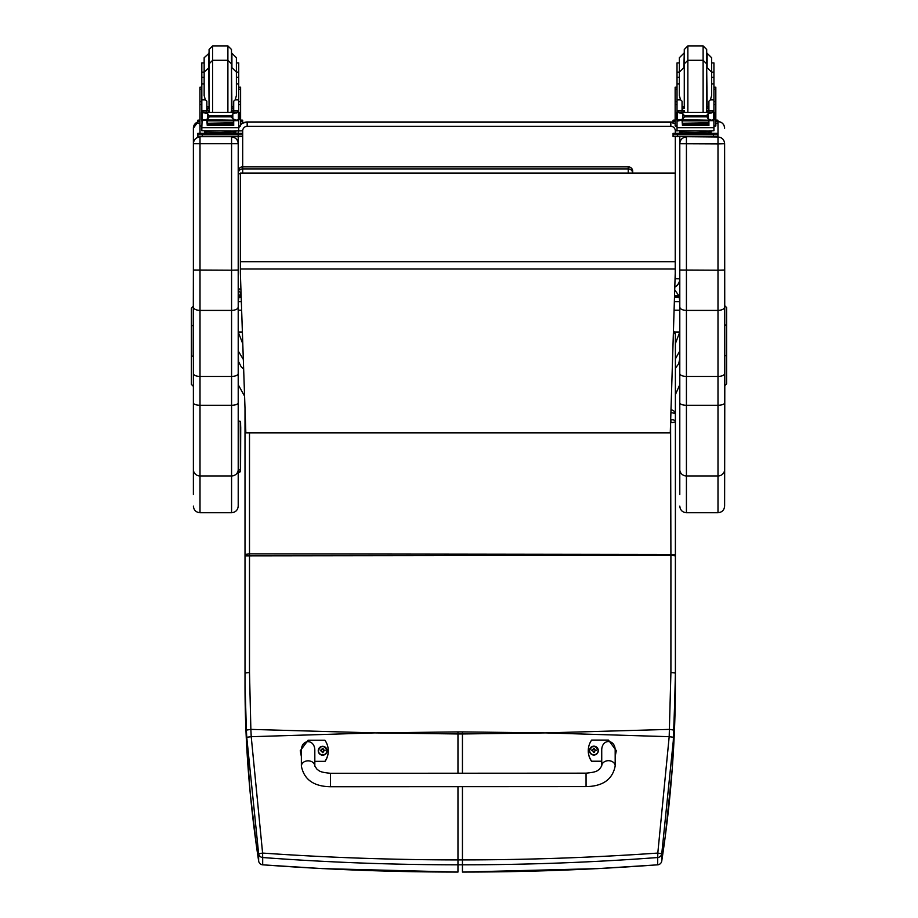 <?xml version="1.0" encoding="UTF-8"?>
<svg xmlns="http://www.w3.org/2000/svg" width="918" height="918" viewBox="0 0 918 918"><rect width="100%" height="100%" fill="white"/><g stroke="black" fill="none" stroke-linecap="round" stroke-linejoin="round"><path stroke-width="1.38" d="M376.736 732.897L457.967 731.898L457.967 733.964L374.578 732.897L251.222 736.695L262.594 853.074L258.647 853.763L246.747 737.269A175.338 24.27 -93.7 0 1 246.38 730.108L245.014 683.99C244.98 742.18 249.524 801.196 258.647 861.027A4.487 0.746 171.3 0 0 258.647 861.05A4.487 0.746 171.3 0 0 258.647 861.061M245.014 662.165A4.487 1.446 180 0 1 245.014 662.096L245.003 408.659L245.014 683.99L246.391 740.046L250.224 793.232L256.673 847.647L258.647 861.05L258.647 853.763A4.487 4.452 180 0 0 262.686 857.527L262.594 853.074C327.301 857.573 392.422 859.856 457.967 859.914L457.967 864.802C392.479 864.79 327.393 862.369 262.686 857.527L262.686 864.802C327.428 869.633 392.525 872.066 457.956 872.066L457.967 864.802L462.442 864.802C527.93 864.79 593.017 862.369 657.724 857.527L657.804 853.074L661.763 853.763L673.663 737.269A175.338 24.293 -86.3 0 0 674.019 730.108L675.396 673.525L675.396 414.397A4.487 4.487 0 0 0 670.989 409.921M262.8 864.802L262.686 864.802A4.487 4.452 0 0 1 258.647 861.027A4.487 4.487 0 0 0 262.743 864.836L322.551 868.612L457.956 872.066M245.014 431.667A4.487 4.177 0 0 0 245.014 431.793L245.014 427.685A4.487 1.836 -0 0 1 245.014 427.639A4.487 2.146 180 0 0 245.014 427.685L245.014 408.808M245.186 413.949A4.487 1.618 180 0 0 245.014 414.397L245.014 432.171M245.462 421.867A4.487 1.297 180 0 1 245.014 421.293L245.014 431.793M246.38 730.108L250.866 729.385L251.222 736.695L246.747 737.269M543.674 732.897L462.442 731.898L462.442 733.964L545.82 732.897L669.188 736.695L657.804 853.074C593.108 857.573 527.988 859.856 462.442 859.914L457.967 859.914L457.967 786.68M657.598 864.802L657.667 864.836A4.487 4.487 0 0 0 661.752 861.05L665.32 836.034L672.274 768.355L675.384 683.99C675.418 742.18 670.874 801.196 661.752 861.027A4.487 4.452 180 0 1 657.724 864.802C592.971 869.633 527.884 872.066 462.442 872.066L597.274 868.646L657.667 864.836L657.724 857.527A4.487 4.452 0 0 0 661.763 853.763L661.752 861.027A4.487 0.746 8.7 0 1 661.752 861.05A4.487 0.746 8.7 0 1 661.752 861.061M673.445 330.996A4.487 4.487 0 0 1 675.384 334.691L675.384 414.236L675.384 334.691A4.487 2.146 180 0 0 673.376 332.901M670.909 412.687L670.909 412.779A4.487 1.618 -0 0 1 675.396 414.397L675.396 421.293A4.487 1.618 180 0 0 670.909 419.675L670.909 422.601A4.487 1.297 0 0 0 675.396 421.293L675.384 554.438L249.501 553.887L249.501 672.515L250.866 729.385L374.578 732.897M249.501 672.515L245.014 673.032L245.014 555.86L670.909 555.344L670.909 672.515L669.188 736.695L673.663 737.269M241.342 301.632L238.21 301.632L238.21 288.562A4.487 0.677 0 0 0 240.918 289.181M240.367 173.915A4.487 0.677 180 0 1 238.21 173.341A4.487 4.429 0 0 1 242.696 168.912L242.696 166.869A4.487 4.429 180 0 0 238.21 171.31L238.21 136.702L238.21 171.31A4.487 4.487 0 0 1 242.696 166.824L242.696 130.826L238.21 130.953L238.21 133.236L238.21 131.159M242.696 172.871L242.696 168.912L628.233 168.912L628.233 172.871M628.233 166.824A4.487 4.487 0 0 1 632.72 171.31L632.72 172.871L632.72 171.31A4.487 4.429 180 0 0 628.233 166.869L242.696 166.869L628.233 166.824L628.233 168.912A4.487 4.429 0 0 1 632.697 172.871M679.79 358.617L678.712 363.735L675.384 368.29M679.79 350.963L675.384 358.915M674.489 331.995L679.79 331.995L675.384 343.596M674.719 289.87L679.022 295.906L679.79 301.632L679.79 270.018L679.79 373.592C680.181 375.324 682.395 376.277 686.423 376.449L686.423 136.989C682.395 137.39 680.181 139.605 679.79 143.621L679.79 270.018L717.991 270.19L717.991 310.399L686.423 310.399C682.395 310.204 680.181 309.102 679.79 307.094M679.022 297.168L674.489 297.168M241.193 297.168L238.978 297.168L240.711 292.578M238.21 301.632L238.978 297.168M679.022 295.906L674.523 295.906M241.147 295.906L238.978 295.906M242.788 343.78L238.21 331.995L238.21 350.963L243.327 359.397M238.21 350.963L238.542 361.52L241.147 366.764L243.66 369.128M238.21 368.175L238.21 424.185M242.386 331.995L238.21 331.995L238.21 310.181L241.641 310.181M238.21 331.995L238.21 324.215M674.087 310.181L679.79 310.181M240.367 273.162L245.84 432.848L670.278 432.848L675.223 273.426L675.223 173.043L240.367 173.043L240.367 273.162M675.223 173.043L240.367 173.043M238.21 424.437L238.21 479.953M238.21 270.018L238.21 143.621C237.808 139.605 235.605 137.39 231.577 136.989L231.577 270.19L238.21 270.018L238.21 307.094C237.819 309.102 235.605 310.204 231.577 310.399L200.009 310.399L200.009 136.989C195.982 137.39 193.778 139.605 193.377 143.621L193.377 373.592C193.767 375.324 195.982 376.277 200.009 376.449L200.009 310.399C195.982 310.204 193.778 309.102 193.377 307.094M193.205 306.314L191.403 308.104L191.403 356.379L193.205 355.977L193.377 270.018L231.577 270.19L231.577 376.449C235.605 376.277 237.819 375.324 238.21 373.592L238.21 307.094M238.21 402.876A6.633 2.387 0 0 1 231.577 405.263L200.009 405.263L200.009 376.449L231.577 376.449L231.577 512.726C235.605 512.336 237.819 510.121 238.21 506.093L238.21 373.592M238.21 143.621L238.21 136.702L197.863 136.587L197.863 133.351L197.863 135.141M193.377 373.592L193.377 494.481M231.577 512.726L200.009 512.726L200.009 405.263A6.633 2.387 0 0 1 193.377 402.876L193.377 355.977M193.377 128.313L193.377 143.621M679.79 373.592L679.79 494.481M679.79 469.534A6.633 6.403 0 0 0 686.423 475.949L686.423 405.263A6.633 2.387 0 0 1 679.79 402.876L679.79 342.07M679.79 130.987L679.79 133.236L679.79 130.987M675.304 136.69L675.304 278.716L679.79 278.842L679.79 143.621M724.623 307.094C724.222 309.102 722.018 310.204 717.991 310.399L717.991 376.449L686.423 376.449L686.423 405.263L717.991 405.263L717.991 512.726C722.018 512.336 724.233 510.121 724.623 506.093L724.623 143.621C724.222 139.605 722.018 137.39 717.991 136.989L686.423 136.702M724.623 402.876A6.633 2.387 180 0 1 717.991 405.263L717.991 376.449C722.018 376.277 724.233 375.324 724.623 373.592M724.623 143.621L724.795 385.629L726.597 383.827L726.597 307.53L724.795 305.74M724.795 385.629L724.623 506.093M238.324 425.286L238.232 468.295M191.403 357.217L191.403 354.968M191.403 350.917L191.403 367.429M191.403 332.752L191.403 344.032M191.403 336.883L191.403 332.982M191.403 355.105L191.403 350.665M191.403 371.549L191.403 355.909M191.403 355.805L191.403 360.131M191.403 336.137L191.403 326.521M191.403 356.379L191.403 384.401L193.205 386.203M726.597 368.439L726.597 355.071M726.597 353.878L726.597 356.654M726.597 355.335L726.597 373.752M726.597 332.798L726.597 325.947M726.597 359.558L726.597 351.227M726.597 366.133L726.597 383.827M193.377 143.724L238.21 143.724L238.21 136.702L242.696 136.587L242.696 134.797L197.863 134.797M679.79 131.159L679.79 133.236M679.79 136.702L679.79 143.724L717.991 143.885L717.991 270.19L724.623 270.018M206.848 108.852L209.052 112.203M231.497 112.203L233.711 108.852M201.822 125.961L199.94 125.961L199.94 101.634L201.822 101.634M206.848 120.247L202.063 120.648L201.822 127.659L238.726 127.659L238.726 121.061L237.647 119.868M233.711 120.247L233.711 125.582L233.275 120.247M207.273 120.247L207.273 125.582L206.848 120.648M207.365 123.643L233.183 123.643L233.183 122.828L207.365 123.264M207.365 125.261L233.183 125.261L233.183 124.527L207.365 124.527L233.183 124.492L233.183 123.723L207.365 123.723L207.365 124.894M238.726 112.352L238.726 110.86L236.488 113.029M238.726 99.832L235.215 99.832L236.396 95.575L236.396 72.12L236.396 83.963L238.726 83.963L238.726 110.86L233.711 110.86L233.711 112.203M238.726 121.061L238.726 119.753M237.877 119.753L236.247 120.247L232.816 118.789L231.221 116.804L232.816 113.809L237.429 112.409L203.153 112.398M202.603 119.719L236.247 120.247M231.221 116.804L209.338 116.804L207.743 118.789L204.301 120.247M203.13 112.409L207.743 113.809L209.338 116.804M206.848 112.203L206.848 110.665L201.822 110.665L201.822 112.352L201.822 72.12L204.152 72.12L204.152 95.575L205.334 99.832L201.822 99.832M201.822 119.753L201.822 121.061L201.822 119.753M238.726 101.634L240.608 101.634L240.608 125.961L238.726 125.961M233.711 110.86L233.711 101.187L235.215 99.832M201.444 119.443L202.132 119.547L202.132 112.765L201.444 112.742L201.444 119.443M238.416 119.547L239.105 119.443L239.105 112.742L237.429 112.409L239.105 112.352L238.416 112.765L238.416 119.547M233.815 132.284L233.815 133.626L220.274 133.833L206.734 133.626L206.734 132.284M220.274 133.833L220.274 132.49L204.645 132.077L204.645 130.987M235.915 130.987L235.915 132.077L220.274 132.49M233.183 120.247L207.365 120.247M237.946 119.719L239.105 119.719L239.105 119.03M202.671 119.753L201.444 119.753L201.444 119.03M204.152 83.963L201.822 83.963M238.726 83.963L238.726 62.917L236.396 62.917M206.848 110.665L206.848 101.187L205.334 99.832M206.848 110.86L201.822 110.86L204.071 113.029M202.063 120.648L202.912 119.868M238.726 127.005L238.726 130.735L233.321 131.079L201.822 130.735L201.822 127.659M197.863 133.351L206.734 133.236M233.815 133.236L242.696 133.351L242.696 134.797M233.815 133.305L239.047 133.362L233.815 133.477M206.734 133.477L201.501 133.42L206.734 133.305M232.885 134.785L239.047 134.728L232.885 134.785M201.501 134.785L207.663 134.728L201.501 134.785M242.696 133.351L242.696 135.141M227.893 112.203L227.893 60.29L212.655 60.29L209.074 63.87L209.074 110.493L209.074 49.492L212.655 45.9L227.893 45.9L231.485 49.492L231.485 110.493L231.485 67.014M201.822 77.307L204.152 77.307L204.152 62.917L201.822 62.917L201.822 72.12M238.726 81.805L238.726 92.569M201.822 92.569L201.822 81.805M233.711 108.083L231.485 108.129M209.074 108.129L206.848 108.083M238.818 87.164L240.608 87.164L240.608 101.634M233.711 108.014L231.485 108.072M209.074 108.072L206.848 108.014M199.94 101.634L199.94 87.164L201.731 87.164M240.608 120.097L242.696 120.201L242.696 123.437L240.608 123.528M242.696 121.646L240.608 121.738M199.94 121.738L197.863 121.646L197.863 120.201L199.94 120.097M199.94 123.528L197.863 123.437L197.863 121.646M242.696 120.201L242.696 121.991M197.863 120.201L197.863 121.991L193.377 128.233A6.633 6.633 0 0 1 197.863 121.956M209.074 53.255L204.152 57.731L204.152 73.188M238.726 77.307L236.396 77.307L236.396 57.731L231.91 53.255L231.91 67.634L236.396 72.12L238.726 72.12M201.822 78.179L201.822 67.416M238.726 67.416L238.726 78.179M682.051 108.852L684.254 112.203M706.699 112.203L708.914 108.852M682.051 120.247L677.025 121.061L677.025 119.753L677.025 125.961L675.143 125.961L675.143 101.634L677.025 101.634M677.025 121.061L677.025 127.659L713.929 127.659L713.929 121.061L712.85 119.868M708.914 120.247L708.914 125.582L708.478 120.247M682.476 120.247L682.476 125.582L682.051 120.648M682.567 123.643L708.398 123.643L708.398 122.828L682.567 123.264M682.567 125.261L708.398 125.261L708.398 124.527L682.567 124.527L708.398 124.492L708.398 123.723L682.567 123.723L682.567 124.894M713.929 112.352L713.929 110.86L711.691 113.029M713.929 99.832L710.417 99.832L711.599 95.575L711.599 72.12L711.599 83.963L713.929 83.963L713.929 110.86L708.914 110.86L708.914 112.203M713.929 121.061L713.929 119.753M678.333 112.409L712.632 112.409L708.019 113.809L706.424 115.817L684.541 115.817L682.946 113.809L678.333 112.409M677.805 119.719L711.45 120.247L708.019 118.789L706.424 115.817M706.424 116.804L684.541 116.804L682.946 118.789L679.504 120.247M682.051 112.203L682.051 110.665L677.025 110.665L677.025 112.352L677.025 72.12L679.366 72.12L679.366 95.575L680.548 99.832L677.025 99.832M713.929 101.634L715.822 101.634L715.822 125.961L713.929 125.961M708.914 110.86L708.914 101.187L710.417 99.832M713.091 119.753L714.307 119.753L714.307 112.742L712.632 112.409M676.658 119.443L677.346 119.547L677.346 112.765L676.658 112.742L676.658 119.443M711.45 120.247L714.307 119.443L713.619 119.547L713.619 112.765L714.307 112.352L712.609 112.398M709.017 132.284L709.017 133.626L695.477 133.833L681.948 133.626L681.948 132.284M695.477 133.833L695.477 132.49L679.848 132.077L679.848 130.987M711.117 130.987L711.117 132.077L695.477 132.49M708.398 120.247L682.567 120.247M677.874 119.753L676.658 119.753L676.658 119.03M679.366 83.963L677.025 83.963M713.929 83.963L713.929 62.917L711.599 62.917M682.051 110.665L682.051 101.187L680.548 99.832M682.051 110.86L677.025 110.86L679.274 113.029M677.266 120.648L678.115 119.868M684.541 116.804L684.541 115.817M713.929 127.005L713.929 130.735L708.524 131.079L677.025 130.735L677.025 127.659M709.017 133.236L717.899 133.351L717.899 134.797L673.066 134.797L673.066 133.351L673.066 135.141M673.066 133.351L681.948 133.236M709.017 133.305L714.25 133.362L709.017 133.477M681.948 133.477L676.704 133.42L681.948 133.305M708.088 134.785L714.25 134.728L708.088 134.785M676.704 134.785L682.877 134.728L676.704 134.785M717.899 134.797L717.899 136.587L713.412 136.702L673.066 136.587L673.066 134.797M703.108 112.203L703.108 60.29L687.857 60.29L684.277 63.87L684.277 107.36M706.688 67.014L706.688 110.493L706.688 49.492L703.108 45.9L703.108 60.29L706.688 63.87M713.929 81.805L713.929 92.569M677.025 92.569L677.025 81.805M708.914 108.083L706.688 108.129M684.277 108.129L682.051 108.083M714.02 87.164L715.822 87.164L715.822 101.634M708.914 108.014L706.688 108.072M684.277 108.072L682.051 108.014M675.143 101.634L675.143 87.164L676.945 87.164M684.277 53.255L683.841 67.634L679.366 72.12L679.366 62.917L677.025 62.917L677.025 72.12M715.822 120.097L717.899 120.201L717.899 123.437L715.822 123.528M717.899 121.646L715.822 121.738M675.143 121.738L673.066 121.646L673.066 120.201L675.143 120.097M675.143 123.528L673.066 123.437L673.066 121.646M717.899 120.201L717.899 121.991M673.066 120.201L673.066 121.991M687.857 112.203L687.857 45.9L684.277 49.492L684.277 67.014L684.277 52.624M683.841 53.255L679.366 57.731L679.366 77.307L677.025 77.307M713.929 77.307L711.599 77.307L711.599 57.731L707.124 53.255L707.124 67.634L711.599 72.12L713.929 72.12M677.025 78.179L677.025 67.416M713.929 67.416L713.929 78.179M586.063 786.611L330.526 786.737L330.514 773.289L330.526 786.737L330.514 773.289L586.051 773.163L586.063 786.611C602.828 786.324 612.535 779.439 615.186 765.956L615.186 765.956A6.724 5.267 180 0 0 608.462 760.689A6.724 5.267 180 0 0 601.738 765.968L601.726 750.649C601.393 738.52 615.496 738.508 615.175 750.637L615.186 765.956M601.738 761.206L591.651 761.217A18.486 18.36 180 0 1 591.64 740.092L608.45 740.092L616.299 750.66L615.186 756.111M588.277 750.637L588.277 750.901A18.486 18.36 0 0 0 591.651 761.47L601.738 761.47M615.186 756.363L616.299 750.66M301.368 756.26L300.243 750.786L308.081 740.229L324.892 740.218A18.486 18.36 180 0 1 324.903 761.343L314.817 761.343M314.828 766.094L314.817 750.786C315.126 738.657 301.035 738.657 301.368 750.798L301.379 766.105A6.724 5.267 -0 0 1 308.092 760.827A6.724 5.267 -0 0 1 314.828 766.094L317.226 769.548C319.51 770.512 318.294 772.153 330.514 773.289M314.817 761.607L324.903 761.596A18.486 18.36 0 0 0 328.265 751.062L328.265 750.798M300.243 750.786L301.368 756.512M593.889 755.032A4.406 4.383 180 0 1 589.471 750.603A4.406 4.383 0 0 0 593.889 754.94A4.406 4.383 0 0 0 598.295 750.557A4.406 4.383 180 0 1 593.889 755.032M593.889 754.734A4.246 4.223 180 0 1 590.205 748.399A4.246 4.223 180 0 1 597.561 748.399A4.246 4.223 180 0 1 593.889 754.734M594.049 752.026A3391.505 292.98 90.7 0 0 594.164 752.508L595.071 750.626L596.218 750.626A2.341 2.329 0 0 0 596.218 750.075L596.046 750.086A3391.505 682.544 0.1 0 1 595.415 750.339L594.049 748.985A1.538 1.538 180 0 0 593.716 748.985A3391.505 294.276 -90.5 0 0 593.602 748.216L592.695 749.995A5.737 1.159 179.7 0 0 591.559 750.075A2.341 2.329 0 0 0 591.559 750.637L592.707 750.626L593.613 752.508A3391.505 291.511 -90.9 0 0 593.716 752.026A1.538 1.538 180 0 0 594.049 752.026L595.071 750.672M592.707 750.626L593.716 752.026M596.218 750.075A5.737 1.159 -179.9 0 0 595.071 749.995L594.153 748.216A3391.505 295.745 90.3 0 0 594.049 748.985M594.038 751.704L595.071 750.626M591.559 750.075L591.72 750.086A3391.505 682.544 -0.3 0 0 592.351 750.339A1.538 1.538 180 0 0 592.351 750.626M593.716 748.985L592.351 750.339M592.707 750.672L593.739 751.704M327.072 750.74A4.406 4.383 180 0 1 322.666 755.17A4.406 4.383 180 0 1 318.248 750.729M322.666 754.86A4.246 4.223 180 0 1 318.982 748.537A4.246 4.223 180 0 1 326.338 748.526A4.246 4.223 180 0 1 322.666 754.86M322.826 752.152A3391.505 292.98 90.7 0 0 322.941 752.634L323.847 750.752L324.983 750.752A2.341 2.329 0 0 0 324.983 750.201L324.823 750.213A3391.505 682.544 0.1 0 1 324.192 750.465L322.826 749.111A1.538 1.538 180 0 0 322.493 749.111A3391.505 294.276 -90.5 0 0 322.379 748.342L321.472 750.121A5.737 1.159 179.7 0 0 320.336 750.201A2.341 2.329 0 0 0 320.336 750.763L321.472 750.752L322.39 752.634A3391.505 291.511 -90.9 0 0 322.493 752.152A1.538 1.538 180 0 0 322.826 752.152L323.847 750.798M321.472 750.752L322.493 752.152M324.983 750.201A5.737 1.159 -179.9 0 0 323.847 750.121L322.929 748.342A3391.505 295.745 90.3 0 0 322.826 749.111M322.815 751.831L323.847 750.752M320.336 750.201L320.497 750.213A3391.505 682.544 -0.3 0 0 321.128 750.476A1.538 1.538 180 0 0 321.116 750.752M322.493 749.111L321.128 750.476M321.472 750.809L322.516 751.831M545.82 732.897L669.543 729.385L674.019 730.108M462.442 773.22L462.442 733.964L457.967 733.964L457.967 773.231M245.014 555.86L245.014 421.293A4.487 1.618 -0 0 1 245.416 420.628M245.014 554.438L249.501 553.887L249.501 432.848M462.442 731.898L457.967 731.898M462.442 786.669L462.442 872.066M670.599 422.601L670.909 555.344L675.384 555.86L675.396 673.032L670.909 672.515M670.909 412.779L670.691 419.675M679.79 301.632L674.351 301.632M675.223 261.699L240.367 261.699M675.223 268.997L240.367 268.997M193.377 469.534A6.633 6.403 0 0 0 200.009 475.949L231.577 475.949A6.633 6.403 0 0 0 238.21 469.534M231.577 136.702L200.009 136.69M200.009 133.248L200.009 125.961M717.991 512.726L686.423 512.726L686.423 475.949L717.991 475.949A6.633 6.403 180 0 0 724.623 469.534M717.991 121.589C722.018 121.991 724.233 124.194 724.623 128.233A6.633 6.633 180 0 0 717.991 121.601L717.991 143.885L724.623 143.724M238.6 470.027L238.829 420.8C241.124 423.405 240.275 417.392 240.723 427.719L240.562 468.409A1.79 1.79 -174.7 0 1 238.783 470.027L238.531 472.69A1.79 1.79 5.3 0 0 240.321 471.06L240.562 468.409A1.79 1.79 -174.7 0 0 240.573 468.249L240.608 422.682M193.377 325.408L191.403 325.81M726.597 355.805L724.623 355.404M726.597 325.236L724.623 324.834M242.696 130.826A4.487 4.487 180 0 1 247.172 126.351L247.172 121.991L673.066 122.278A8.962 8.962 -0 0 0 670.828 121.991L670.828 126.351A4.487 4.487 180 0 1 675.304 130.826L677.53 130.849M675.304 130.826L675.304 133.248M675.304 278.716A4.487 4.487 180 0 1 675.005 280.323M674.81 286.875A8.962 8.962 -0 0 0 679.79 278.842M247.172 121.991A8.962 8.962 -0 0 0 242.696 123.196L247.172 121.991L670.828 121.991M242.214 123.494A8.962 8.962 -0 0 0 240.608 124.848L242.214 123.494M239.736 125.961A8.962 8.962 -0 0 0 238.726 127.946L239.724 125.961M247.172 126.351L670.828 126.351M679.79 279.049A8.962 8.962 180 0 1 674.799 287.082A8.962 8.962 0 0 0 679.79 279.049M238.496 120.648L233.711 120.648M207.743 118.789L207.743 113.809M231.221 115.817L209.338 115.817M232.816 118.789L232.816 113.809M201.822 104.526L199.94 104.526M240.608 104.526L238.726 104.526M238.726 110.665L233.711 110.665M208.96 133.971L231.588 133.971M202.35 134.912L202.35 136.702M238.21 134.912L238.21 136.702M212.655 45.9L212.655 112.203M233.711 106.35L231.91 106.729L231.485 67.634M208.638 53.255L209.074 106.729M238.818 89.218L240.608 89.218M199.94 89.218L201.731 89.218M231.485 63.87L227.893 60.29L227.893 45.9M713.699 120.648L708.914 120.648M682.946 118.789L682.946 113.809M708.019 118.789L708.019 113.809M677.025 104.526L675.143 104.526M715.822 104.526L713.929 104.526M714.307 119.719L713.16 119.719M713.929 110.665L708.914 110.665M684.162 133.971L706.791 133.971M677.553 134.912L677.553 136.702M713.412 134.912L713.412 136.702M708.914 106.35L707.124 106.729L706.688 67.634M684.277 67.634L684.277 106.729M714.02 89.218L715.822 89.218M675.143 89.218L676.945 89.218M301.379 766.105L301.379 766.105C304.053 779.589 313.772 786.474 330.526 786.737M589.471 750.557C592.294 744.888 595.231 744.888 598.295 750.557A4.406 4.383 0 0 0 593.889 746.173A4.406 4.383 0 0 0 589.471 750.557L589.471 750.649M322.666 755.066A4.406 4.383 0 0 0 327.072 750.695A4.406 4.383 0 0 0 322.666 746.311A4.406 4.383 0 0 0 318.248 750.683A4.406 4.383 0 0 0 322.666 755.066M245.163 413.249A4.487 4.487 0 0 0 245.014 414.397M245.014 662.096L245.014 683.99M675.396 673.032L675.384 684.472M675.384 554.438L675.384 555.86M238.21 288.562A4.487 4.487 0 0 0 241.044 292.727M675.384 394.648L679.79 384.699M244.578 396.14L238.21 384.699M200.009 512.726C195.982 512.336 193.767 510.121 193.377 506.093M686.423 512.726C682.395 512.336 680.181 510.121 679.79 506.093M240.321 471.06L238.519 472.77M207.365 120.82L233.183 120.82M201.444 112.352L203.245 112.352M237.303 112.352L239.105 112.352M230.877 133.672L231.703 133.994M208.856 133.994L209.683 133.672M231.049 112.203L231.485 110.493M209.499 112.203L209.074 110.493M209.074 67.634L204.152 72.12M206.848 106.35L208.638 106.729M682.567 120.82L708.398 120.82M676.658 112.352L678.448 112.352M712.506 112.352L714.307 112.352M706.08 133.672L706.906 133.994M684.059 133.994L684.885 133.672M706.263 112.203L706.688 110.493M684.702 112.203L684.277 110.493M682.051 106.35L683.841 106.729M687.857 45.9L703.108 45.9M601.738 765.968L599.339 769.41C597.067 770.374 598.284 772.015 586.051 773.163M327.072 750.786L327.072 750.695C324.008 745.014 321.07 745.014 318.248 750.683L318.248 750.786"/></g></svg>
